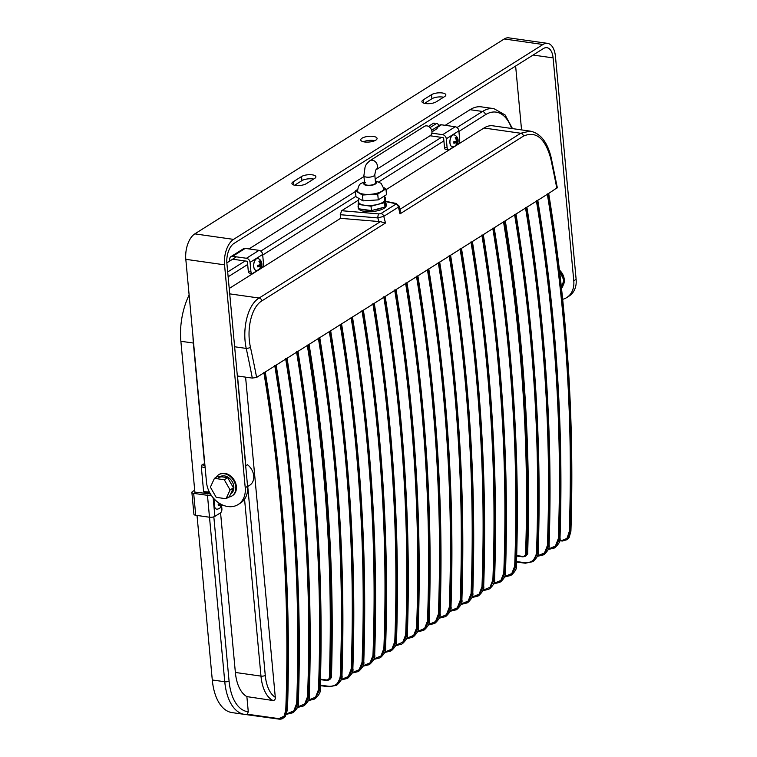 <?xml version="1.0" encoding="UTF-8"?>
<svg xmlns="http://www.w3.org/2000/svg" width="757" height="757" viewBox="0 0 757 757"><rect width="100%" height="100%" fill="white"/><g stroke="black" fill="none" stroke-linecap="round" stroke-linejoin="round"><path stroke-width="1.14" d="M385.133 205.951A14.071 4.892 -5.3 0 0 386.117 203.888A14.071 4.892 -5.3 0 0 385.54 202.687M358.241 205.592A14.071 4.892 -5.3 0 0 358.089 206.491L358.231 207.948A14.071 4.892 -5.3 0 0 368.527 211.686A14.071 4.892 -5.3 0 0 384.054 208.326A14.071 4.892 -5.3 0 0 386.259 205.346L386.117 203.888M358.089 206.491A14.071 4.892 -5.3 0 0 358.402 207.342M361.098 209.131A14.071 4.892 -5.3 0 0 368.858 210.228M374.119 209.888A14.071 4.892 -5.3 0 0 382.294 207.73M365.48 182.636A5.469 1.902 -5.3 0 0 364.628 183.8A5.469 1.902 -5.3 0 0 368.631 185.247A5.469 1.902 -5.3 0 0 374.668 183.942A5.469 1.902 -5.3 0 0 375.529 182.787A5.469 1.902 -5.3 0 1 372.775 184.727A5.469 1.902 -5.3 0 1 367.136 185.143A5.469 1.902 -5.3 0 1 364.628 183.8L363.88 175.766A5.469 1.902 -5.3 0 0 366.397 177.11A5.469 1.902 -5.3 0 0 372.028 176.703A5.469 1.902 -5.3 0 0 374.781 174.753L375.765 169.947M383.752 188.578A13.134 4.57 174.7 0 1 383.761 188.644A13.134 4.57 174.7 0 1 381.717 191.426A13.134 4.57 174.7 0 1 367.221 194.558A13.134 4.57 174.7 0 1 357.607 191.076A13.134 4.57 174.7 0 1 357.597 191.001M358.25 198.069L358.619 202.024A13.134 4.57 -5.3 0 0 368.233 205.516A13.134 4.57 -5.3 0 0 382.73 202.374A13.134 4.57 -5.3 0 0 384.783 199.593L384.442 195.987M358.544 201.144L358.127 204.381L371.015 206.216L371.422 210.597L384.991 207.021L385.682 201.617L385.275 197.236L384.547 197.132M371.015 206.216L384.584 202.639L384.991 207.021M384.584 202.639L385.275 197.236M358.127 204.381L358.534 208.762L371.422 210.597M357.597 189.487L355.412 190.868L362.452 195.041L363 200.879L378.273 199.876L386.505 194.691L385.956 188.853L383.572 187.443M362.452 195.041L377.734 194.038L378.273 199.876M377.734 194.038L385.956 188.853M355.412 190.868L355.951 196.706L363 200.879M428.443 126.391L433.401 123.268A1.561 1.211 57.8 0 1 435.398 124.205M430.033 127.583L436.24 123.675A1.561 1.211 57.8 0 1 437.906 126.324L431.66 130.261M424.44 126.362A5.469 4.23 57.8 0 1 426.882 125.88A5.469 4.23 57.8 0 1 431.622 130.157A5.469 4.23 57.8 0 1 430.269 135.617L375.888 169.871A5.469 4.23 57.8 0 0 377.081 164.383A5.469 4.23 57.8 0 0 372.368 160.21A5.469 4.23 57.8 0 0 369.927 160.692L424.44 126.362M436.95 126.921A1.561 1.211 57.8 0 1 436.742 128.851L431.963 131.86M548.342 193.678C567.097 308.222 574.402 420.911 570.258 531.736L567.92 538.7L569.065 537.546L570.787 531.395C573.144 460.881 570.958 389.306 564.22 316.672C560.435 275.785 555.212 234.736 548.56 193.537L537.659 200.406C544.311 241.606 549.535 282.654 553.32 323.532L553.291 323.23M527.345 552.525L527.695 552.809C528.112 553.112 527.591 554.096 526.143 555.78L527.572 552.979C529.626 484.319 527.374 414.656 520.825 344C517.04 303.112 511.817 262.073 505.156 220.874L515.64 214.269C534.395 328.822 541.7 441.511 537.555 552.336L538.199 551.825C538.908 554.323 537.281 557.474 533.325 561.268L538.085 551.995C540.441 481.48 538.255 409.906 531.518 337.272C527.724 296.384 522.5 255.336 515.848 214.136L526.541 207.409C545.295 321.962 552.601 434.641 548.456 545.466L549.109 544.964C549.809 547.462 548.182 550.604 544.226 554.398L548.986 545.135C551.342 474.62 549.156 403.036 542.419 330.402C538.624 289.515 533.411 248.476 526.749 207.267L537.659 200.406M505.392 572.254L505.496 572.424C506.206 574.923 504.578 578.074 500.614 581.868L505.373 572.595C507.739 502.08 505.553 430.506 498.816 357.862C495.021 316.984 489.798 275.936 483.146 234.736L494.047 227.866C500.699 269.076 505.922 310.115 509.716 351.002L509.688 350.69M483.591 585.984L483.695 586.164C484.404 588.653 482.777 591.804 478.812 595.598L483.572 586.325C485.937 515.81 483.742 444.236 477.014 371.602C473.22 330.714 467.996 289.666 461.344 248.466L472.027 241.738C490.791 356.292 498.097 468.971 493.942 579.796L489.003 589.183L494.472 579.465C496.838 508.95 494.652 437.376 487.915 364.732C484.12 323.845 478.897 282.806 472.245 241.606L483.146 234.736M472.68 592.854L472.794 593.024C473.503 595.522 471.876 598.664 467.911 602.468L472.671 593.195C475.036 522.68 472.841 451.106 466.113 378.462C462.319 337.584 457.096 296.536 450.443 255.336L461.344 248.466M461.779 599.714L461.893 599.894C462.603 602.392 460.975 605.534 457.01 609.328L461.77 600.064C464.126 529.55 461.94 457.966 455.212 385.332C451.418 344.444 446.195 303.406 439.543 262.196L450.443 255.336M450.879 606.584L450.992 606.764C451.702 609.253 450.074 612.404 446.11 616.198L450.869 606.925C453.225 536.41 451.04 464.836 444.312 392.202C440.517 351.314 435.294 310.266 428.642 269.066L439.543 262.196M439.978 613.444L440.091 613.624C440.801 616.122 439.174 619.264 435.209 623.068L439.968 613.795C442.325 543.28 440.139 471.706 433.411 399.062C429.616 358.184 424.393 317.136 417.741 275.936L428.642 269.066M429.077 620.314L429.191 620.494C429.891 622.992 428.263 626.134 424.308 629.928L429.068 620.664C431.424 550.15 429.238 478.566 422.51 405.932C418.716 365.044 413.492 324.005 406.84 282.796L417.741 275.936M418.176 627.184L418.29 627.354C418.99 629.852 417.362 633.003 413.407 636.798L418.167 627.525C420.523 557.01 418.337 485.436 411.609 412.802C407.815 371.914 402.592 330.866 395.939 289.666L406.84 282.796M396.375 640.914L396.488 641.094C397.188 643.582 395.561 646.733 391.606 650.528L396.365 641.264C398.721 570.75 396.536 499.166 389.808 426.532C386.013 385.644 380.79 344.605 374.138 303.396L384.821 296.668C403.576 411.221 410.881 523.901 406.736 634.726L402.506 643.668L407.266 634.394C409.622 563.88 407.436 492.305 400.708 419.662C396.914 378.774 391.691 337.736 385.039 296.536L395.939 289.666M374.573 654.644L374.687 654.824C375.387 657.322 373.759 660.464 369.804 664.258L374.564 654.994C376.92 584.48 374.734 512.905 367.997 440.262C364.212 399.374 358.988 358.335 352.327 317.136L363.019 310.398C381.774 424.951 389.079 537.64 384.935 648.465L380.705 657.398L385.464 648.124C387.821 577.61 385.635 506.036 378.897 433.392C375.112 392.514 369.889 351.466 363.237 310.266L374.138 303.396M363.672 661.514L363.786 661.694C364.486 664.182 362.858 667.333 358.903 671.128L363.663 661.855C366.019 591.34 363.833 519.766 357.096 447.132C353.301 406.244 348.078 365.196 341.426 323.996L352.327 317.136M352.771 668.384L352.876 668.554C353.585 671.052 351.958 674.194 347.993 677.998L352.762 668.724C355.118 598.21 352.932 526.635 346.195 453.992C342.401 413.114 337.177 372.065 330.525 330.866L341.426 323.996M331.121 676.115L331.471 676.408C331.878 676.701 331.367 677.695 329.92 679.37L331.348 676.569C333.402 607.909 331.15 538.246 324.602 467.599C320.807 426.711 315.584 385.663 308.932 344.463L319.624 337.726C326.276 378.935 331.5 419.974 335.294 460.862L335.266 460.559M309.168 695.844L309.272 696.024C309.982 698.522 308.354 701.663 304.39 705.458L309.149 696.194C311.515 625.679 309.32 554.096 302.592 481.461C298.797 440.574 293.574 399.535 286.922 358.326L297.605 351.598C316.369 466.151 323.674 578.84 319.52 689.655L314.581 699.042L320.05 689.324C322.416 618.81 320.23 547.235 313.493 474.592C309.698 433.704 304.475 392.665 297.823 351.466L308.932 344.463M298.258 702.714L298.372 702.884C299.081 705.382 297.454 708.533 293.489 712.328L298.249 703.054C300.614 632.54 298.419 560.965 291.691 488.331C287.897 447.444 282.673 406.395 276.021 365.196L286.922 358.326M385.644 201.277L396.214 203.472L399.204 206.169L400.283 210.853L400.008 213.871L398.456 207.096L383.771 216.341L385.493 223.022L261.931 300.841C251.381 307.02 246.328 329.342 250.472 347.321A1271.079 983.201 57.8 0 1 256.623 377.412L264.903 372.198C283.667 486.751 290.972 599.43 286.818 710.255L285.115 716.832L287.348 709.924C289.704 639.41 287.518 567.835 280.79 495.192C276.996 454.304 271.772 413.265 265.12 372.065L276.021 365.196M229.229 288.474L340.584 218.338L340.243 214.695L341.662 210.711L358.449 200.132M386.042 189.704L483.978 128.018A39.09 20.713 -81.9 0 1 492.864 125.813L530.099 131.112L520.75 133.251L483.978 128.018M256.623 377.412L252.308 378.093L237.338 375.964M220.561 512.782L235.37 672.462A39.09 20.713 -81.9 0 0 246.877 696.61L248.277 711.741L247.302 714.211L278.879 718.63L284.045 716.217L285.758 710.331C289.903 599.544 282.598 486.883 263.843 372.368M385.493 223.022L380.393 221.659L340.584 218.338M505.156 220.874L494.047 227.866M330.525 330.866L319.624 337.726M245.59 377.137L275.293 697.311C275.453 699.326 274.668 700.395 272.955 700.509A39.09 20.713 -81.9 0 1 260.976 676.105A3.132 1.088 -5.3 0 0 265.272 675.424A35.967 19.057 98.1 0 0 275.293 697.311M237.499 375.983L245.836 465.82L247.511 464.76A12.897 9.983 -122.2 0 1 249.763 485.209L247.605 486.562M246.877 696.61L272.955 700.509M226.854 262.859L236.411 256.841M248.987 248.921L363.947 176.513M431.679 133.847L432.635 133.251M445.211 125.331L470.04 109.689A50.038 26.514 -81.9 0 1 481.414 106.869L493.895 108.639A50.038 26.514 -81.9 0 0 482.512 111.468L470.04 109.689M204.835 464.353L203.273 464.032L202.015 464.826L204.939 465.432M284.045 716.217L285.02 716.453L280.838 719.15L279.201 719.141L246.186 714.523A50.038 26.514 -81.9 0 1 244.549 714.39L232.077 712.611A50.038 26.514 -81.9 0 1 212.291 679.975L197.028 515.451M195.003 493.545L180.876 341.275A50.038 26.514 -81.9 0 1 189.127 295.041M556.83 188.323A1271.079 983.201 -122.2 0 0 550.68 158.232A3.132 0.842 167.8 0 0 551.172 157.617L557.313 187.632L548.56 193.537M550.68 158.232C544.964 138.162 535.928 130.772 523.57 136.052L400.008 213.871M252.308 378.093A1267.947 980.788 -122.2 0 0 246.233 348.419C241.918 328.898 247.681 304.721 259.121 298.04L380.393 221.659M234.632 346.763L246.233 348.419A3.132 0.842 -12.2 0 0 250.472 347.321M286.723 713.851L293.773 710.88L296.659 703.461C300.803 592.674 293.498 480.023 274.744 365.508M275.803 365.328C294.568 479.881 301.873 592.57 297.719 703.395L292.77 712.782L286.553 714.296M297.624 706.981L304.674 704.019L307.56 696.591C311.704 585.804 304.399 473.153 285.644 358.638M286.704 358.468C305.468 473.011 312.773 585.7 308.619 696.525L303.68 705.912L297.454 707.435M308.525 700.121L315.574 697.15L318.46 689.731C322.605 578.944 315.3 466.284 296.545 351.768M308.336 700.622L314.581 699.042L308.354 700.566M320.306 685.189L328.812 686.287C335.606 686.561 339.42 683.126 340.262 676.001C344.416 565.205 337.111 452.554 318.347 338.038M341.871 675.244L341.975 675.424C342.684 677.922 341.057 681.063 337.092 684.858L341.861 675.594C344.217 605.08 342.032 533.496 335.294 460.862M319.407 337.868C338.171 452.421 345.476 565.101 341.322 675.925L336.382 685.312L329.115 686.798L328.812 686.287M341.227 679.521L348.277 676.55L351.163 669.131C355.317 558.344 348.012 445.693 329.248 331.169M330.307 330.998C349.072 445.551 356.377 558.24 352.223 669.056L347.283 678.442L341.066 679.966M352.128 672.651L359.178 669.69L362.064 662.261C366.218 551.474 358.913 438.823 340.148 324.308M341.218 324.138C359.972 438.682 367.277 551.37 363.133 662.195L358.184 671.582L351.967 673.105M363.038 665.791L370.078 662.82L372.964 655.401C377.118 544.605 369.813 431.954 351.059 317.438M352.119 317.268C370.873 431.821 378.178 544.501 374.034 655.325L369.085 664.712L362.868 666.236M373.939 658.921L380.979 655.95L383.875 648.531C388.019 537.744 380.714 425.093 361.96 310.578M373.75 659.423L379.986 657.842L373.769 659.366M384.84 652.051L391.88 649.09L394.776 641.662C398.92 530.875 391.615 418.224 372.86 303.708M373.92 303.538C392.675 418.082 399.98 530.771 395.835 641.595L390.886 650.982L384.67 652.506M395.741 645.191L402.79 642.22L405.676 634.801C409.821 524.014 402.516 411.354 383.761 296.839M395.551 645.693L401.787 644.112L395.57 645.636M406.641 638.321L413.691 635.35L416.577 627.932C420.722 517.145 413.417 404.493 394.662 289.978M395.722 289.799C414.476 404.352 421.781 517.04 417.637 627.865L412.688 637.252L406.471 638.766M417.542 631.452L424.592 628.49L427.478 621.071C431.622 510.275 424.317 397.624 405.563 283.109M406.623 282.938C425.377 397.482 432.682 510.171 428.538 620.995L423.589 630.382L417.372 631.906M428.443 624.591L435.493 621.62L438.379 614.201C442.523 503.414 435.218 390.754 416.464 276.239M417.523 276.068C436.278 390.621 443.583 503.31 439.438 614.126L434.49 623.513L428.273 625.036M439.344 617.721L446.393 614.75L449.28 607.332C453.424 496.545 446.119 383.894 427.364 269.378M428.424 269.199C447.179 383.752 454.484 496.441 450.339 607.265L445.39 616.652L439.174 618.176M450.245 610.852L457.294 607.89L460.18 600.471C464.325 489.675 457.02 377.024 438.265 262.509M439.325 262.338C458.08 376.891 465.385 489.571 461.24 600.396L456.301 609.782L450.074 611.306M461.145 603.991L468.195 601.02L471.081 593.602C475.226 482.815 467.921 370.164 449.166 255.639M450.226 255.469C468.99 370.022 476.295 482.711 472.141 593.526L467.201 602.913L460.975 604.436M472.046 597.122L479.096 594.16L481.982 586.732C486.126 475.945 478.821 363.294 460.067 248.779M461.127 248.608C479.891 363.152 487.196 475.841 483.042 586.666L478.102 596.052L471.876 597.576M482.947 590.261L489.997 587.29L492.883 579.871C497.027 469.075 489.722 356.424 470.968 241.909M488.994 589.183L482.777 590.706M493.848 583.392L500.897 580.42L503.784 573.002C507.928 462.215 500.623 349.564 481.868 235.049M482.928 234.869C501.692 349.422 508.997 462.111 504.843 572.935L499.904 582.322L493.678 583.836M504.749 576.522L511.798 573.56L514.684 566.132C518.838 455.345 511.533 342.694 492.769 228.179M516.293 565.384L516.397 565.564C517.107 568.053 515.479 571.204 511.514 574.998L516.274 565.734C518.64 495.22 516.454 423.636 509.716 351.002M493.829 228.008C512.593 342.552 519.898 455.241 515.744 566.066L510.805 575.452L504.578 576.976M516.529 561.59L525.036 562.697C531.83 562.962 535.644 559.537 536.486 552.402C540.64 441.615 533.335 328.964 514.571 214.449M536.486 552.402L537.555 552.336L532.606 561.722L525.339 563.208L532.606 561.713M537.451 555.922L544.501 552.96L547.387 545.542C551.541 434.745 544.236 322.094 525.481 207.579M547.387 545.542L548.456 545.466L543.507 554.853L537.29 556.376M548.361 549.062L555.401 546.09L558.288 538.672C562.442 427.885 555.136 315.234 536.382 200.709M559.896 537.924L560.01 538.095C560.71 540.593 559.082 543.734 555.127 547.538L559.887 538.265C562.243 467.75 560.057 396.176 553.32 323.532M537.442 200.539C556.196 315.092 563.501 427.781 559.357 538.596L554.408 547.983L548.191 549.506M559.773 540.252L561.978 540.517L566.974 538.426L569.198 531.802C573.342 421.015 566.037 308.364 547.283 193.849M320.476 679.19L326.343 679.947C328.141 680.023 329.144 679.114 329.361 677.231C333.042 568.27 325.671 457.54 307.238 345.041M308.298 344.861C326.731 457.408 334.102 568.166 330.421 677.155L328.945 679.985L326.646 680.458L326.343 679.947M516.7 555.6L522.576 556.357C524.364 556.423 525.367 555.515 525.585 553.632C529.266 444.681 521.895 333.951 503.462 221.441M504.522 221.271C522.955 333.809 530.326 444.577 526.645 553.566L525.169 556.395L522.869 556.868L522.576 556.357M566.974 538.426L567.92 538.7L566.965 539.713L569.198 537.309M212.291 679.975L224.763 681.745A50.038 26.514 -81.9 0 0 244.549 714.39L279.172 719.141L281.888 718.961L285.115 716.832A0.785 0.483 -143.5 0 0 285.2 716.756L281.888 718.961M380.96 213.559A3.132 2.422 -122.2 0 1 383.771 216.341L377.885 217.931A3.132 1.353 -85.1 0 1 378.954 213.919L380.96 213.559L395.646 204.314L395.305 203.614L385.673 201.617M399.204 206.169L398.456 207.096A3.132 2.422 -122.2 0 0 395.646 204.314M396.214 203.472A3.132 1.94 101.7 0 0 395.305 203.614M205.138 467.618L201.315 466.814L203.614 491.624L204.267 492.656L209.916 493.081M201.315 466.814L202.015 464.826M246.186 714.523L247.302 714.211M279.172 719.141L278.879 718.63M561.978 540.517L562.574 540.867M559.432 270.088A11.724 9.075 57.8 0 1 563.426 284.821M216.161 477.27A12.509 9.68 57.8 0 1 218.612 474.8A12.509 9.68 57.8 0 1 224.195 473.702A12.509 9.68 57.8 0 1 235.03 483.468A12.509 9.68 57.8 0 1 231.945 495.967A12.509 9.68 57.8 0 1 228.652 497.103M218.905 474.62A12.509 9.68 57.8 0 1 219.199 474.421A12.509 9.68 57.8 0 1 224.782 473.333A12.509 9.68 57.8 0 1 235.616 483.098A12.509 9.68 57.8 0 1 232.531 495.598A12.509 9.68 57.8 0 1 232.229 495.778M217.789 476.248L227.649 477.648L233.449 487.839L229.409 496.63L226.05 498.74L216.199 497.34L210.389 487.148L214.439 478.358L217.789 476.248M214.439 478.358L224.29 479.758L227.649 477.648M224.29 479.758L230.1 489.949L233.449 487.839M230.1 489.949L226.05 498.74M220.192 476.588A10.163 7.863 57.8 0 1 224.394 475.888A10.163 7.863 57.8 0 1 233.203 483.827A10.163 7.863 57.8 0 1 230.696 493.98L230.601 494.037M218.186 477.837A10.163 7.863 57.8 0 1 222.719 476.948M312.291 174.839A7.816 2.716 -5.3 0 0 301.541 176.542L293.148 181.822A7.816 2.716 -5.3 0 0 291.928 183.478A7.816 2.716 -5.3 0 0 297.652 185.56A7.816 2.716 -5.3 0 0 306.282 183.696L314.666 178.406A7.816 2.716 -5.3 0 0 315.887 176.75A7.816 2.716 -5.3 0 0 312.291 174.839M313.587 179.087A7.816 2.716 -5.3 0 0 312.679 178.926A7.816 2.716 -5.3 0 0 301.92 180.63L294.605 185.238M442.277 92.969A7.816 2.716 -5.3 0 0 431.518 94.672L423.135 99.952A7.816 2.716 -5.3 0 0 421.914 101.608A7.816 2.716 -5.3 0 0 427.629 103.69A7.816 2.716 -5.3 0 0 436.259 101.826L444.643 96.546A7.816 2.716 -5.3 0 0 445.864 94.89A7.816 2.716 -5.3 0 0 442.277 92.969M443.564 97.218A7.816 2.716 -5.3 0 0 442.656 97.057A7.816 2.716 -5.3 0 0 431.897 98.76L424.582 103.368M364.495 141.956A8.213 2.858 -5.3 0 0 372.946 141.341A8.213 2.858 -5.3 0 0 377.071 138.427A8.213 2.858 -5.3 0 0 373.305 136.411A8.213 2.858 -5.3 0 0 364.855 137.026A8.213 2.858 -5.3 0 0 360.72 139.941A8.213 2.858 -5.3 0 0 364.495 141.956M374.772 140.698A8.213 2.858 -5.3 0 0 373.684 140.499A8.213 2.858 -5.3 0 0 363.407 141.758M566.709 297.586L569.056 296.11A23.07 17.837 57.8 0 0 576.124 279.342L555.449 56.415A20.013 10.607 98.1 0 0 547.529 43.357A20.013 10.607 98.1 0 0 542.977 44.493L233.544 239.382A20.013 10.607 98.1 0 0 224.545 264.836L245.23 487.763L247.577 486.287L226.892 263.351A15.642 8.289 -81.9 0 1 233.932 243.47L543.356 48.58A15.642 8.289 -81.9 0 1 546.914 47.691A15.642 8.289 -81.9 0 1 553.102 57.892L573.778 280.828A23.07 17.837 57.8 0 1 566.709 297.586A23.07 17.837 57.8 0 1 562.669 299.308M521.554 129.901L515.631 66.039M245.23 487.763A23.07 17.837 57.8 0 1 238.152 504.531A23.07 17.837 57.8 0 1 218.423 502.648A23.07 17.837 57.8 0 1 206.5 482.256L185.815 259.329A20.013 10.607 -81.9 0 1 194.814 233.875L233.544 239.382M542.977 44.493L504.247 38.976L194.814 233.875M504.247 38.976A20.013 10.607 -81.9 0 1 508.799 37.85L547.529 43.357M247.577 486.287A23.07 17.837 57.8 0 1 240.508 503.045L238.152 504.531M458.136 140.906A6.207 6.207 0 0 1 452.866 146.782A6.018 3.189 -81.9 0 1 452.355 146.792A6.018 3.189 -81.9 0 1 449.97 142.865A6.018 3.189 -81.9 0 1 454.049 134.869A6.018 3.189 -81.9 0 1 454.541 135.011A6.207 6.207 0 0 1 457.976 139.25A6.16 2.139 174.7 0 1 457.408 140.386A6.16 4.76 -122.2 0 0 456.007 137.301A4.826 1.675 174.7 0 1 455.165 137.831A6.16 4.76 57.8 0 1 456.575 140.906A6.16 2.139 174.7 0 1 453.765 141.805A4.826 3.728 57.8 0 1 453.878 142.543A4.826 3.728 57.8 0 1 453.897 143.262A6.16 2.139 -5.3 0 0 456.708 142.373A6.16 4.76 57.8 0 1 455.846 145.126A4.826 1.675 -5.3 0 0 456.679 144.596A6.16 4.76 -122.2 0 0 457.55 141.843A6.16 2.139 -5.3 0 0 458.136 140.906A6.16 2.139 -5.3 0 0 458.089 140.622A4.826 3.728 -122.2 0 0 458.08 139.903A4.826 3.728 -122.2 0 0 457.957 139.165A6.16 2.139 174.7 0 1 457.976 139.25M452.355 146.792L452.289 146.782A6.018 3.189 -81.9 0 1 452.289 146.782A6.018 3.189 -81.9 0 1 449.913 142.855A6.018 3.189 -81.9 0 1 453.982 134.86A6.018 3.189 -81.9 0 1 454.02 134.86M454.484 146.3L449.081 149.706A3.132 1.656 -81.9 0 1 448.371 149.886A3.132 1.656 -81.9 0 1 447.132 147.842L446.289 138.796L458.874 130.876L459.707 139.922A3.132 1.656 -81.9 0 1 458.307 143.896L455.922 145.401M447.132 147.842L444.51 147.473L443.668 138.417A0.785 0.606 -122.2 0 0 442.94 137.594L430.042 135.758M444.51 147.473A3.132 1.656 98.1 0 0 445.741 149.517L448.371 149.886M458.874 130.876A3.908 3.028 -122.2 0 0 455.25 126.75L441.463 124.791A3.908 3.028 -122.2 0 0 439.722 125.132L438.104 126.154M455.25 126.75L442.675 134.68A3.908 3.028 57.8 0 1 446.289 138.796M442.675 134.68L431.878 133.147M457.408 140.386L456.405 140.234M458.089 140.622L456.518 140.679M457.55 141.843L455.203 141.512L455.26 142.165M456.679 144.596L456.206 144.53M456.708 142.373L453.859 142.354M261.752 262.84A6.207 6.207 0 0 0 258.317 258.61A6.018 3.189 98.1 0 0 257.825 258.459A6.018 3.189 98.1 0 0 253.746 266.455A6.018 3.189 98.1 0 0 256.131 270.381A6.018 3.189 98.1 0 0 256.642 270.381A6.207 6.207 0 0 0 261.903 264.505A6.16 2.139 174.7 0 1 261.316 265.433A6.16 4.76 57.8 0 1 260.455 268.196A4.826 1.675 174.7 0 1 259.623 268.726A6.16 4.76 -122.2 0 0 260.484 265.962A6.16 2.139 174.7 0 1 257.673 266.861A4.826 3.728 -122.2 0 0 257.654 266.133A4.826 3.728 -122.2 0 0 257.541 265.395A6.16 2.139 -5.3 0 0 260.351 264.505A6.16 4.76 -122.2 0 0 258.941 261.42A4.826 1.675 -5.3 0 0 259.783 260.891A6.16 4.76 57.8 0 1 261.184 263.975A6.16 2.139 -5.3 0 0 261.752 262.84A6.16 2.139 -5.3 0 0 261.733 262.755A4.826 3.728 57.8 0 1 261.846 263.493A4.826 3.728 57.8 0 1 261.865 264.221A6.16 2.139 174.7 0 1 261.903 264.505M257.758 258.449L257.825 258.459A6.018 3.189 98.1 0 0 257.758 258.449A6.018 3.189 98.1 0 0 253.68 266.445A6.018 3.189 98.1 0 0 256.065 270.372A6.018 3.189 98.1 0 0 256.103 270.381M259.698 268.99L262.083 267.495A3.132 1.656 98.1 0 0 263.483 263.521L262.651 254.466L250.065 262.386L250.908 271.441A3.132 1.656 98.1 0 0 252.147 273.476A3.132 1.656 98.1 0 0 252.857 273.305L258.26 269.899M232.588 259.301A0.785 0.606 57.8 0 1 232.929 259.235L246.716 261.193A0.785 0.606 57.8 0 1 247.444 262.017L248.287 271.063L250.908 271.441M252.147 273.476L249.517 273.107A3.132 1.656 -81.9 0 1 248.287 271.063M250.065 262.386A3.908 3.028 -122.2 0 0 246.451 258.269L232.664 256.311A3.908 3.028 -122.2 0 0 230.913 256.651A3.908 3.028 -122.2 0 0 229.721 259.49L229.854 260.966M230.913 256.651L243.499 248.731A3.908 3.028 57.8 0 1 245.24 248.391L232.664 256.311M246.451 258.269L259.026 250.349L245.24 248.391M259.026 250.349A3.908 3.028 57.8 0 1 262.651 254.466M260.484 265.962L257.635 265.944M260.455 268.196L259.982 268.129M261.316 265.433L259.168 264.978M259.036 265.754L258.979 265.101M261.865 264.221L260.635 263.9M261.184 263.975L260.171 263.833M222.227 504.853A6.311 6.311 0 0 1 217.25 509.158A6.094 3.236 -81.9 0 1 216.71 509.168A6.094 3.236 -81.9 0 1 214.297 505.193A6.094 3.236 -81.9 0 1 215.139 499.923M216.644 509.158L216.71 509.168A6.094 3.236 -81.9 0 1 216.644 509.158A6.094 3.236 -81.9 0 1 214.231 505.184A6.094 3.236 -81.9 0 1 215.083 499.875M219.927 503.632A6.264 2.176 174.7 0 1 218.158 504.115A4.949 3.832 57.8 0 1 218.271 504.853A4.949 3.832 57.8 0 1 218.29 505.572A6.264 2.176 -5.3 0 0 221.072 504.673A6.264 4.845 57.8 0 1 220.24 507.436A4.949 1.722 -5.3 0 0 221.072 506.906A6.264 4.845 -122.2 0 0 221.877 504.692M221.65 506.14L221.896 508.855A3.132 1.656 -81.9 0 1 220.495 512.83L214.874 516.369L213.152 497.784M194.994 492.116L210.427 493.961M213.834 516.832L229.068 681.063A3.132 1.088 174.7 0 1 224.763 681.745L209.5 517.22L195.713 515.262L193.678 493.365A3.908 1.363 174.7 0 1 191.881 492.4A3.908 1.363 174.7 0 1 192.496 491.577L194.691 490.195M211.156 495.116A3.908 1.363 174.7 0 1 207.465 495.324L193.678 493.365M207.465 495.324L209.49 517.22A3.908 1.363 -5.3 0 0 214.874 516.369M191.881 492.4L193.915 514.306A3.908 1.363 -5.3 0 0 195.713 515.262M221.072 506.906L220.58 506.84M221.072 504.673L218.281 504.928M220.448 503.935L220.022 504.522M364.448 181.85L361.751 183.147C359.575 183.696 358.184 186.288 357.588 190.925A13.134 4.57 -5.3 0 0 367.202 194.417A13.134 4.57 -5.3 0 0 381.698 191.284A13.134 4.57 -5.3 0 0 383.752 188.502L381.074 183.326L375.349 180.847M364.524 182.749A6.255 2.176 -5.3 0 0 366.975 185.437A6.255 2.176 -5.3 0 0 375.33 184.036A6.255 2.176 -5.3 0 0 375.425 181.737M511.647 128.491A46.915 24.858 98.1 0 0 485.407 114.761L458.922 131.434M443.895 140.906L378.841 181.879M355.913 196.318L262.698 255.033M247.671 264.496L228.141 276.797M229.068 681.063A46.915 24.858 98.1 0 0 248.277 711.741M229.731 293.867L259.121 298.04A3.132 2.422 57.8 0 1 261.931 300.841M247.747 486.477L265.272 675.424M235.37 672.462L260.976 676.105L244.558 499.166M525.188 563.113L516.52 561.997M328.964 686.713L320.296 685.587M227.696 271.962L245.145 260.966M260.777 251.125L355.468 191.483M375.179 179.068L441.378 137.377M457.001 127.526L482.512 111.468A3.132 2.422 57.8 0 1 485.407 114.761M204.598 464.306L193.347 343.044L180.876 341.275M207.352 494.009L207.248 492.873M399.933 209.348L520.75 133.251A3.132 2.422 57.8 0 1 523.57 136.052M285.758 710.331L287.471 709.754L285.2 716.756M296.659 703.461L298.372 702.884C300.728 632.369 298.542 560.795 291.814 488.161C288.02 447.273 282.796 406.225 276.144 365.025M307.56 696.591L309.272 696.024C311.638 625.509 309.443 553.935 302.715 481.291C298.92 440.404 293.697 399.365 287.045 358.156M318.46 689.731L320.173 689.154C320.883 691.652 319.255 694.794 315.291 698.588M340.262 676.001L341.975 675.424C344.34 604.909 342.155 533.335 335.417 460.691C331.623 419.804 326.399 378.765 319.747 337.556M351.163 669.131L352.876 668.554C355.241 598.039 353.055 526.465 346.318 453.831C342.524 412.943 337.3 371.895 330.648 330.695M362.064 662.261L363.786 661.694C366.142 591.179 363.956 519.595 357.219 446.961C353.424 406.074 348.201 365.025 341.549 323.826M372.964 655.401L374.687 654.824C377.043 584.309 374.857 512.735 368.12 440.101C364.325 399.213 359.102 358.165 352.45 316.956M383.875 648.531L385.587 647.954C386.288 650.452 384.66 653.603 380.705 657.398M394.776 641.662L396.488 641.094C398.844 570.579 396.659 499.005 389.921 426.361C386.127 385.474 380.903 344.435 374.251 303.226M405.676 634.801L407.389 634.224C408.089 636.722 406.462 639.864 402.506 643.658M416.577 627.932L418.29 627.354C420.646 556.84 418.46 485.265 411.732 412.631C407.938 371.744 402.715 330.695 396.053 289.496M427.478 621.071L429.191 620.494C431.547 549.979 429.361 478.405 422.633 405.761C418.839 364.874 413.615 323.835 406.963 282.626M438.379 614.201L440.091 613.624C442.448 543.11 440.262 471.535 433.534 398.901C429.739 358.014 424.516 316.965 417.864 275.766M449.28 607.332L450.992 606.764C453.348 536.249 451.163 464.666 444.435 392.031C440.64 351.144 435.417 310.096 428.765 268.896M460.18 600.471L461.893 599.894C464.249 529.38 462.063 457.805 455.336 385.171C451.541 344.274 446.318 303.235 439.666 262.026M471.081 593.602L472.794 593.024C475.15 522.51 472.964 450.935 466.236 378.301C462.442 337.414 457.219 296.365 450.566 255.166M481.982 586.732L483.695 586.164C486.051 515.649 483.865 444.066 477.137 371.432C473.343 330.544 468.119 289.496 461.467 248.296M492.883 579.871L494.595 579.294C495.305 581.792 493.678 584.934 489.713 588.728M503.784 573.002L505.496 572.424C507.862 501.91 505.676 430.336 498.939 357.701C495.144 316.814 489.921 275.766 483.269 234.566M514.684 566.132L516.397 565.564C518.763 495.05 516.577 423.475 509.839 350.832C506.045 309.944 500.822 268.905 494.17 227.696M558.288 538.672L560.01 538.095C562.366 467.58 560.18 396.006 553.443 323.371C549.648 282.484 544.425 241.436 537.773 200.236M569.198 531.802L570.797 531.054M326.494 680.373L320.466 679.597M329.361 677.231L331.471 676.408C333.525 607.739 331.273 538.085 324.725 467.429C320.93 426.541 315.707 385.493 309.055 344.293M522.718 556.783L516.69 555.998M505.279 220.703C511.931 261.903 517.154 302.951 520.948 343.839C527.497 414.486 529.749 484.149 527.695 552.809L525.585 553.632M193.584 343.072A3.132 1.088 -5.3 0 1 193.347 343.044A50.038 26.514 -81.9 0 1 193.007 336.865M341.662 210.711L378.954 213.919M378.841 221.631L377.885 217.931L340.243 214.695M203.614 491.624L209.377 492.059M287.357 709.574L287.471 709.754C289.827 639.239 287.641 567.665 280.913 495.031C277.119 454.143 271.895 413.095 265.243 371.886M320.069 688.974L320.173 689.154C322.539 618.639 320.343 547.065 313.616 474.431C309.821 433.543 304.598 392.495 297.946 351.295M385.474 647.784L385.587 647.954C387.944 577.44 385.758 505.865 379.02 433.231C375.226 392.344 370.003 351.295 363.351 310.096M407.275 634.044L407.389 634.224C409.745 563.71 407.559 492.135 400.822 419.501C397.037 378.614 391.814 337.565 385.152 296.365M494.491 579.114L494.595 579.294C496.961 508.78 494.766 437.205 488.038 364.571C484.243 323.684 479.02 282.635 472.368 241.426M525.036 562.697L525.339 563.208L516.511 562.063M515.971 213.966C522.623 255.166 527.847 296.214 531.641 337.102C538.378 409.736 540.564 481.31 538.199 551.825L538.095 551.654M526.872 207.096C533.524 248.305 538.747 289.344 542.542 330.232C549.279 402.875 551.465 474.45 549.109 544.964L548.995 544.785M561.514 288.36A12.897 9.983 -122.2 0 0 559.631 271.725M301.92 180.63L301.541 176.542M431.897 98.76L431.518 94.672M553.102 57.892L533.089 55.043M576.124 279.342L573.778 280.828M224.545 264.836L185.815 259.329M423.418 103.018L423.135 99.952M293.432 184.878L293.148 181.822M437.186 127.488L441.463 124.791M363.88 175.766L365.063 167.117C366.104 165.518 364.751 165.234 369.927 160.692M374.781 174.753L375.529 182.787M567.996 538.842L569.16 537.451L570.91 531.234C573.267 460.72 571.081 389.136 564.343 316.502C560.549 275.614 555.326 234.566 548.674 193.366M551.172 157.617C547.406 141.994 540.375 133.156 530.099 131.112M293.489 712.328L286.534 714.353M304.39 705.458L303.671 705.912M337.092 684.858L329.115 686.798L320.287 685.653M347.993 677.998L341.038 680.023M358.894 671.128L351.939 673.153M369.795 664.268L362.84 666.292M391.596 650.528L384.651 652.553M413.407 636.798L406.452 638.823M424.308 629.928L417.353 631.953M435.209 623.068L428.254 625.093M446.11 616.198L445.39 616.652M457.01 609.328L450.055 611.363M467.911 602.468L460.956 604.493M478.812 595.598L471.857 597.623M500.614 581.868L493.659 583.893M511.514 574.998L504.559 577.023M533.316 561.268L532.606 561.722M544.217 554.398L537.262 556.423M555.118 547.538L548.163 549.563M329.92 679.37L326.646 680.458L320.466 679.663M526.143 555.78L522.869 556.868L516.69 556.064M512.489 128.605L505.099 114.95L493.895 108.639M297.435 707.483L303.68 705.912M439.155 618.223L445.39 616.643M482.758 590.763L489.003 589.183M559.678 540.716L562.29 541.028L566.965 539.713M559.555 271.138L563.776 279.976L561.514 288.398M231.945 495.967L232.531 495.598M218.612 474.8L219.199 474.421"/></g></svg>
